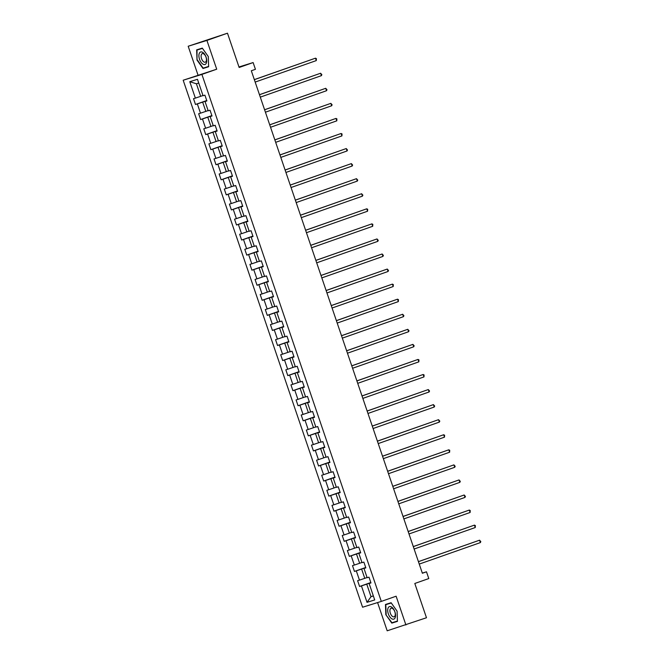 <?xml version="1.0" encoding="UTF-8"?>
<svg xmlns="http://www.w3.org/2000/svg" width="664" height="664" viewBox="0 0 664 664"><rect width="100%" height="100%" fill="white"/><g stroke="black" fill="none" stroke-linecap="round" stroke-linejoin="round"><path stroke-width="1" d="M377.575 602.572L387.187 630.8L426.479 617.752L414.809 583.473L428.786 578.56L426.487 571.804L422.321 573.098M183.181 80.228L362.586 607.228L381.31 601.41L201.906 74.409L183.181 80.228L216.713 69.205L206.919 40.429L188.186 46.248L197.988 75.024M188.186 46.248L227.478 33.2L239.148 67.479L253.125 62.565L238.974 66.964M206.919 40.429L227.478 33.2M370.927 582.809L369.126 583.523L370.968 582.951L369.001 577.157L367.151 577.73L363.996 568.459L365.847 567.886L363.872 562.093L362.021 562.665L358.867 553.402L360.718 552.821L358.743 547.028L356.9 547.609L353.738 538.338L355.589 537.765L353.613 531.972L351.771 532.545L348.617 523.274L350.459 522.701L348.484 516.907L346.641 517.48L343.487 508.209L345.33 507.636L343.363 501.843L341.512 502.416L338.358 493.144L340.2 492.572L338.233 486.778L336.382 487.351L333.228 478.088L335.079 477.507L333.104 471.714L331.261 472.295L328.099 463.024L329.95 462.451L327.974 456.658L326.132 457.23L322.978 447.959L324.82 447.387L322.845 441.593L321.002 442.166L317.849 432.895L319.691 432.322L317.724 426.529L315.873 427.101L312.719 417.83L314.562 417.258L312.595 411.464L310.744 412.037L307.59 402.774L309.441 402.193L307.465 396.4L305.614 396.981L302.46 387.71L304.311 387.137L302.336 381.343L300.493 381.916L297.331 372.645L299.182 372.072L297.206 366.279L295.364 366.852L292.21 357.581L294.052 357.008L292.085 351.214L290.234 351.787L287.08 342.516L288.923 341.943L286.956 336.15L285.105 336.723L281.951 327.46L283.802 326.879L281.827 321.086L279.976 321.666L276.822 312.395L278.673 311.823L276.697 306.029L274.854 306.602L271.692 297.331L273.543 296.758L271.568 290.965L269.725 291.537L266.571 282.266L268.414 281.694L266.447 275.9L264.596 276.473L261.442 267.202L263.284 266.629L261.317 260.836L259.466 261.409L256.312 252.146L258.163 251.573L256.188 245.78L254.337 246.352L251.183 237.081L253.034 236.508L251.058 230.715L249.216 231.288L246.053 222.017L247.904 221.444L245.929 215.651L244.086 216.223L240.932 206.952L242.775 206.38L240.808 200.586L238.957 201.159L235.803 191.888L237.646 191.315L235.678 185.522L233.828 186.094L230.674 176.832L232.524 176.259L230.549 170.465L228.698 171.038L225.544 161.767L227.395 161.194L225.42 155.401L223.577 155.974L220.415 146.702L222.266 146.13L220.29 140.336L218.448 140.909L215.294 131.638L217.136 131.065L215.161 125.272L213.318 125.845L210.164 116.573L212.007 116.001L210.04 110.207L208.189 110.78L205.035 101.517L206.886 100.945L204.91 95.151L203.059 95.724L197.474 79.306L189.779 81.697L196.411 83.772L200.686 96.33L202.993 95.516M369.126 583.523L374.712 599.941L367.018 602.331L361.432 585.914L359.581 586.486L370.827 582.535M189.779 81.697L195.365 98.114L193.523 98.687L195.498 104.48L197.341 103.908L200.495 113.17L198.652 113.752L200.619 119.545L202.47 118.964L205.624 128.235L203.782 128.808L205.749 134.601L207.6 134.028L210.754 143.299L208.903 143.872L210.878 149.666L212.729 149.093L215.883 158.364L214.032 158.937L216.007 164.73L217.85 164.157L221.012 173.428L219.161 174.001L221.137 179.795L222.979 179.222L226.133 188.485L224.291 189.066L226.258 194.859L228.109 194.278L231.263 203.549L229.42 204.122L231.387 209.915L233.238 209.343L236.392 218.614L234.541 219.186L236.517 224.98L238.368 224.407L241.522 233.678L239.671 234.251L241.646 240.044L243.489 239.472L246.651 248.743L244.8 249.315L246.776 255.109L248.618 254.536L251.772 263.799L249.93 264.38L251.897 270.173L253.748 269.592L256.902 278.863L255.059 279.436L257.026 285.229L258.877 284.657L262.031 293.928L260.18 294.501L262.156 300.294L264.006 299.721L267.16 308.992L265.309 309.565L267.285 315.358L269.127 314.786L272.29 324.057L270.439 324.63L272.414 330.423L274.257 329.85L277.411 339.113L275.568 339.694L277.535 345.488L279.386 344.906L282.54 354.178L280.698 354.75L282.665 360.544L284.516 359.971L287.67 369.242L285.819 369.815L287.794 375.608L289.645 375.036L292.799 384.307L290.948 384.879L292.924 390.673L294.766 390.1L297.928 399.371L296.078 399.944L298.053 405.737L299.896 405.164L303.05 414.427L301.207 415.008L303.174 420.802L305.025 420.221L308.179 429.492L306.336 430.064L308.303 435.858L310.154 435.285L313.308 444.556L311.457 445.129L313.433 450.922L315.284 450.35L318.438 459.621L316.587 460.194L318.562 465.987L320.405 465.414L323.567 474.685L321.716 475.258L323.692 481.051L325.534 480.479L328.688 489.741L326.846 490.322L328.821 496.116L330.664 495.535L333.818 504.806L331.975 505.379L333.942 511.172L335.793 510.599L338.947 519.87L337.104 520.443L339.072 526.237L340.922 525.664L344.077 534.935L342.226 535.508L344.201 541.301L346.052 540.728L349.206 549.999L347.355 550.572L349.33 556.366L351.173 555.793L354.335 565.056L352.484 565.637L354.46 571.43L356.302 570.849L359.456 580.12L357.614 580.693L359.581 586.486M253.125 62.565L255.432 69.322L251.316 70.766L422.37 573.248L426.487 571.804M363.996 568.459L365.798 567.745M367.084 577.522L364.777 578.336L361.614 569.065L365.748 567.612M359.456 580.12L364.777 578.336M356.302 570.849L361.614 569.065M358.867 553.402L360.668 552.68M361.955 562.466L359.647 563.271L356.493 554L360.618 552.548M354.335 565.056L359.647 563.271M351.173 555.793L356.493 554M353.738 538.338L355.539 537.624M356.825 547.402L354.518 548.207L351.364 538.944L355.497 537.491M349.206 549.999L354.518 548.207M346.052 540.728L351.364 538.944M348.617 523.274L350.409 522.56M351.696 532.337L349.388 533.15L346.234 523.879L350.368 522.427M344.077 534.935L349.388 533.15M340.922 525.664L346.234 523.879M343.487 508.209L345.288 507.495M346.567 517.273L344.259 518.086L341.105 508.815L345.238 507.362M338.947 519.87L344.259 518.086M335.793 510.599L341.105 508.815M338.358 493.144L340.159 492.431M341.445 502.208L339.138 503.021L335.976 493.75L340.109 492.298M333.818 504.806L339.138 503.021M330.664 495.535L335.976 493.75M333.228 478.088L335.029 477.366M336.316 487.152L334.009 487.957L330.855 478.686L334.98 477.233M328.688 489.741L334.009 487.957M325.534 480.479L330.855 478.686M328.099 463.024L329.9 462.31M331.187 472.087L328.879 472.892L325.725 463.63L329.859 462.177M323.567 474.685L328.879 472.892M320.405 465.414L325.725 463.63M322.978 447.959L324.771 447.245M326.057 457.023L323.75 457.836L320.596 448.565L324.729 447.113M318.438 459.621L323.75 457.836M315.284 450.35L320.596 448.565M317.849 432.895L319.641 432.181M320.928 441.958L318.62 442.772L315.466 433.501L319.6 432.048M313.308 444.556L318.62 442.772M310.154 435.285L315.466 433.501M312.719 417.83L314.52 417.116M315.807 426.894L313.499 427.707L310.337 418.436L314.47 416.984M308.179 429.492L313.499 427.707M305.025 420.221L310.337 418.436M307.59 402.774L309.391 402.052M310.677 411.838L308.37 412.643L305.216 403.38L309.341 401.919M303.05 414.427L308.37 412.643M299.896 405.164L305.216 403.38M302.46 387.71L304.261 386.996M305.548 396.773L303.24 397.587L300.087 388.315L304.22 386.863M297.928 399.371L303.24 397.587M294.766 390.1L300.087 388.315M297.331 372.645L299.132 371.931M300.418 381.709L298.111 382.522L294.957 373.251L299.091 371.798M292.799 384.307L298.111 382.522M289.645 375.036L294.957 373.251M292.21 357.581L294.003 356.867M295.289 366.644L292.982 367.458L289.828 358.186L293.961 356.734M287.67 369.242L292.982 367.458M284.516 359.971L289.828 358.186M287.08 342.516L288.882 341.802M290.168 351.58L287.852 352.393L284.698 343.122L288.832 341.669M282.54 354.178L287.852 352.393M279.386 344.906L284.698 343.122M281.951 327.46L283.752 326.738M285.039 336.523L282.731 337.329L279.569 328.066L283.702 326.605M277.411 339.113L282.731 337.329M274.257 329.85L279.569 328.066M276.822 312.395L278.623 311.682M279.909 321.459L277.602 322.272L274.448 313.001L278.581 311.549M272.29 324.057L277.602 322.272M269.127 314.786L274.448 313.001M271.692 297.331L273.493 296.617M274.78 306.394L272.472 307.208L269.318 297.937L273.452 296.484M267.16 308.992L272.472 307.208M264.006 299.721L269.318 297.937M266.571 282.266L268.364 281.553M269.65 291.33L267.343 292.143L264.189 282.872L268.322 281.42M262.031 293.928L267.343 292.143M258.877 284.657L264.189 282.872M261.442 267.202L263.243 266.488M264.529 276.266L262.214 277.079L259.06 267.808L263.193 266.355M256.902 278.863L262.214 277.079M253.748 269.592L259.06 267.808M256.312 252.146L258.113 251.432M259.4 261.209L257.092 262.014L253.93 252.752L258.064 251.299M251.772 263.799L257.092 262.014M248.618 254.536L253.93 252.752M251.183 237.081L252.984 236.367M254.27 246.145L251.963 246.958L248.809 237.687L252.942 236.235M246.651 248.743L251.963 246.958M243.489 239.472L248.809 237.687M246.053 222.017L247.855 221.303M249.141 231.08L246.834 231.894L243.68 222.623L247.813 221.17M241.522 233.678L246.834 231.894M238.368 224.407L243.68 222.623M240.932 206.952L242.725 206.238M244.012 216.016L241.704 216.829L238.55 207.558L242.684 206.106M236.392 218.614L241.704 216.829M233.238 209.343L238.55 207.558M235.803 191.888L237.604 191.174M238.891 200.951L236.575 201.765L233.421 192.494L237.554 191.041M231.263 203.549L236.575 201.765M228.109 194.278L233.421 192.494M230.674 176.832L232.475 176.118M233.761 185.895L231.454 186.7L228.291 177.437L232.425 175.985M226.133 188.485L231.454 186.7M222.979 179.222L228.291 177.437M225.544 161.767L227.345 161.053M228.632 170.831L226.324 171.644L223.17 162.373L227.296 160.92M221.012 173.428L226.324 171.644M217.85 164.157L223.17 162.373M220.415 146.702L222.216 145.989M223.502 155.766L221.195 156.579L218.041 147.308L222.174 145.856M215.883 158.364L221.195 156.579M212.729 149.093L218.041 147.308M215.294 131.638L217.087 130.924M218.373 140.702L216.066 141.515L212.912 132.244L217.045 130.791M210.754 143.299L216.066 141.515M207.6 134.028L212.912 132.244M210.164 116.573L211.965 115.86M213.244 125.637L210.936 126.45L207.782 117.179L211.916 115.727M205.624 128.235L210.936 126.45M202.47 118.964L207.782 117.179M205.035 101.517L206.836 100.803M208.123 110.581L205.815 111.386L202.653 102.123L206.786 100.671M200.495 113.17L205.815 111.386M197.341 103.908L202.653 102.123M195.365 98.114L200.686 96.33M216.713 69.205L201.906 74.409M405.911 624.982L396.118 596.206L381.31 601.41M198.752 83.05L196.411 83.772M373.326 595.874L371.018 596.679L373.359 595.957M370.877 582.677L366.744 584.129L371.018 596.679L367.018 602.331M361.432 585.914L366.744 584.129M195.498 104.48L206.736 100.53M200.619 119.545L211.866 115.586M205.749 134.601L216.995 130.65M210.878 149.666L222.125 145.715M216.007 164.73L227.254 160.779M221.137 179.795L232.383 175.844M226.258 194.859L237.504 190.9M231.387 209.915L242.634 205.964M236.517 224.98L247.763 221.029M241.646 240.044L252.893 236.093M246.776 255.109L258.022 251.158M251.897 270.173L263.143 266.214M257.026 285.229L268.273 281.279M262.156 300.294L273.402 296.343M267.285 315.358L278.531 311.408M272.414 330.423L283.661 326.464M277.535 345.488L288.782 341.528M282.665 360.544L293.911 356.593M287.794 375.608L299.041 371.657M292.924 390.673L304.17 386.722M298.053 405.737L309.299 401.778M303.174 420.802L314.421 416.843M308.303 435.858L319.55 431.907M313.433 450.922L324.679 446.972M318.562 465.987L329.809 462.036M323.692 481.051L334.938 477.092M328.821 496.116L340.059 492.157M333.942 511.172L345.189 507.221M339.072 526.237L350.318 522.286M344.201 541.301L355.447 537.35M349.33 556.366L360.577 552.406M354.46 571.43L365.706 567.471M197.009 60.059L203.001 68.5L208.637 66.749L208.288 56.548L202.296 48.107L196.652 49.858L197.009 60.059L197.009 50.066L202.47 48.372L208.272 56.548L208.62 66.425L203.151 68.126L197.349 59.943M397.445 621.363L397.097 611.17L391.104 602.729L385.46 604.481L385.817 614.673L391.81 623.114L397.445 621.363M206.346 67.13L208.637 66.608M206.454 67.28L203.001 68.5M395.155 621.753L397.445 621.23M395.263 621.902L391.81 623.114M386.157 614.565L385.817 604.688L391.279 602.987L397.08 611.17L397.429 621.048L391.959 622.741L385.817 614.673M254.345 79.663L315.466 58.175L316.288 60.59L255.167 82.079M254.329 79.614L315.466 58.175L316.404 58.64L316.288 60.59M203.018 64.192A6.632 3.445 -109.4 0 0 206.728 60.499A6.632 3.445 -109.4 0 0 202.603 52.298A6.632 3.445 -109.4 0 0 198.893 55.992A6.632 3.445 -109.4 0 0 203.018 64.192M203.923 61.976A4.54 2.357 -109.4 0 0 205.292 62.184A4.54 2.357 -109.4 0 0 206.33 58.299A4.54 2.357 -109.4 0 0 203.64 53.834A4.54 2.357 -109.4 0 0 202.279 53.618A4.54 2.357 -109.4 0 0 201.242 57.511A4.54 2.357 -109.4 0 0 203.923 61.976M197.009 50.066L202.395 48.256M394.906 611.843A6.632 3.445 -109.4 0 0 389.486 606.589A6.632 3.445 -109.4 0 0 388.332 613.893A6.632 3.445 -109.4 0 0 393.76 619.147A6.632 3.445 -109.4 0 0 394.906 611.843M394.848 611.826A4.54 2.357 -109.4 0 0 391.088 608.241A4.54 2.357 -109.4 0 0 390.341 613.221A4.54 2.357 -109.4 0 0 394.101 616.806A4.54 2.357 -109.4 0 0 394.848 611.826M385.817 604.688L391.204 602.879M259.475 94.728L320.596 73.239L321.417 75.654L260.296 97.135M259.458 94.678L320.596 73.239L321.857 74.667L321.417 75.654M264.596 109.784L325.717 88.304L326.539 90.719L265.426 112.199M264.587 109.743L325.717 88.304L326.987 89.731L326.539 90.719M269.725 124.849L330.846 103.36L331.668 105.775L270.547 127.264M269.708 124.807L330.846 103.36L332.116 104.796L331.668 105.775M274.854 139.913L335.976 118.424L336.797 120.84L275.676 142.328M274.838 139.863L335.976 118.424L336.914 118.889L336.797 120.84M279.984 154.978L341.105 133.489L341.927 135.904L280.806 157.393M279.967 154.928L341.105 133.489L342.043 133.954L341.927 135.904M285.113 170.042L346.234 148.553L347.056 150.969L285.935 172.449M285.097 169.992L346.234 148.553L347.496 149.981L347.056 150.969M290.243 185.098L351.364 163.618L352.186 166.025L291.064 187.514M290.226 185.057L351.364 163.618L352.625 165.045L352.186 166.025M295.364 200.163L356.485 178.674L357.307 181.089L296.185 202.578M295.347 200.121L356.485 178.674L357.755 180.11L357.307 181.089M300.493 215.227L361.614 193.739L362.436 196.154L301.315 217.643M300.477 215.177L361.614 193.739L362.884 195.174L362.436 196.154M305.623 230.292L366.744 208.803L367.565 211.218L306.444 232.707M305.606 230.242L366.744 208.803L367.682 209.268L367.565 211.218M310.752 245.356L371.873 223.868L372.695 226.283L311.574 247.763M310.735 245.306L371.873 223.868L372.811 224.332L372.695 226.283M315.881 260.412L377.003 238.932L377.824 241.339L316.703 262.828M315.865 260.371L377.003 238.932L378.264 240.36L377.824 241.339M321.002 275.477L382.124 253.988L382.945 256.404L321.824 277.892M320.986 275.435L382.124 253.988L383.394 255.424L382.945 256.404M326.132 290.541L387.253 269.053L388.075 271.468L326.954 292.957M326.115 290.492L387.253 269.053L388.523 270.489L388.075 271.468M331.261 305.606L392.382 284.117L393.204 286.533L332.083 308.021M331.245 305.556L392.382 284.117L393.32 284.582L393.204 286.533M336.391 320.671L397.512 299.182L398.334 301.597L337.212 323.077M336.374 320.621L397.512 299.182L398.45 299.647L398.334 301.597M341.52 335.727L402.641 314.246L403.463 316.653L342.342 338.142M341.503 335.685L402.641 314.246L403.903 315.674L403.463 316.653M346.641 350.791L407.762 329.303L408.584 331.718L347.463 353.207M346.633 350.75L407.762 329.303L409.032 330.738L408.584 331.718M351.771 365.856L412.892 344.367L413.713 346.782L352.592 368.271M351.754 365.806L412.892 344.367L414.162 345.803L413.713 346.782M356.9 380.92L418.021 359.431L418.843 361.847L357.722 383.336M356.883 380.87L418.021 359.431L418.959 359.896L418.843 361.847M362.029 395.976L423.151 374.496L423.972 376.911L362.851 398.392M362.013 395.935L423.151 374.496L424.088 374.961L423.972 376.911M367.159 411.041L428.28 389.56L429.102 391.967L367.981 413.456M367.142 410.999L428.28 389.56L429.542 390.988L429.102 391.967M372.28 426.105L433.401 404.617L434.223 407.032L373.102 428.521M372.272 426.064L433.401 404.617L434.671 406.053L434.223 407.032M377.409 441.17L438.531 419.681L439.352 422.096L378.231 443.585M377.393 441.12L438.531 419.681L439.8 421.117L439.352 422.096M382.539 456.234L443.66 434.746L444.482 437.161L383.36 458.65M382.522 456.185L443.66 434.746L444.598 435.211L444.482 437.161M387.668 471.291L448.789 449.81L449.611 452.226L388.49 473.706M387.651 471.249L448.789 449.81L449.727 450.275L449.611 452.226M392.797 486.355L453.919 464.875L454.74 467.282L393.619 488.77M392.781 486.314L453.919 464.875L455.18 466.302L454.74 467.282M397.919 501.42L459.04 479.931L459.861 482.346L398.74 503.835M397.91 501.378L459.04 479.931L460.31 481.367L459.861 482.346M403.048 516.484L464.169 494.995L464.991 497.411L403.87 518.899M403.031 516.434L464.169 494.995L465.439 496.431L464.991 497.411M408.177 531.549L469.299 510.06L470.12 512.475L408.999 533.964M408.161 531.499L469.299 510.06L470.236 510.525L470.12 512.475M413.307 546.605L474.428 525.124L475.25 527.54L414.128 549.02M413.29 546.563L474.428 525.124L475.366 525.589L475.25 527.54M418.436 561.669L479.557 540.189L480.379 542.596L419.258 564.085M418.42 561.628L479.557 540.189L480.819 541.616L480.379 542.596"/></g></svg>
